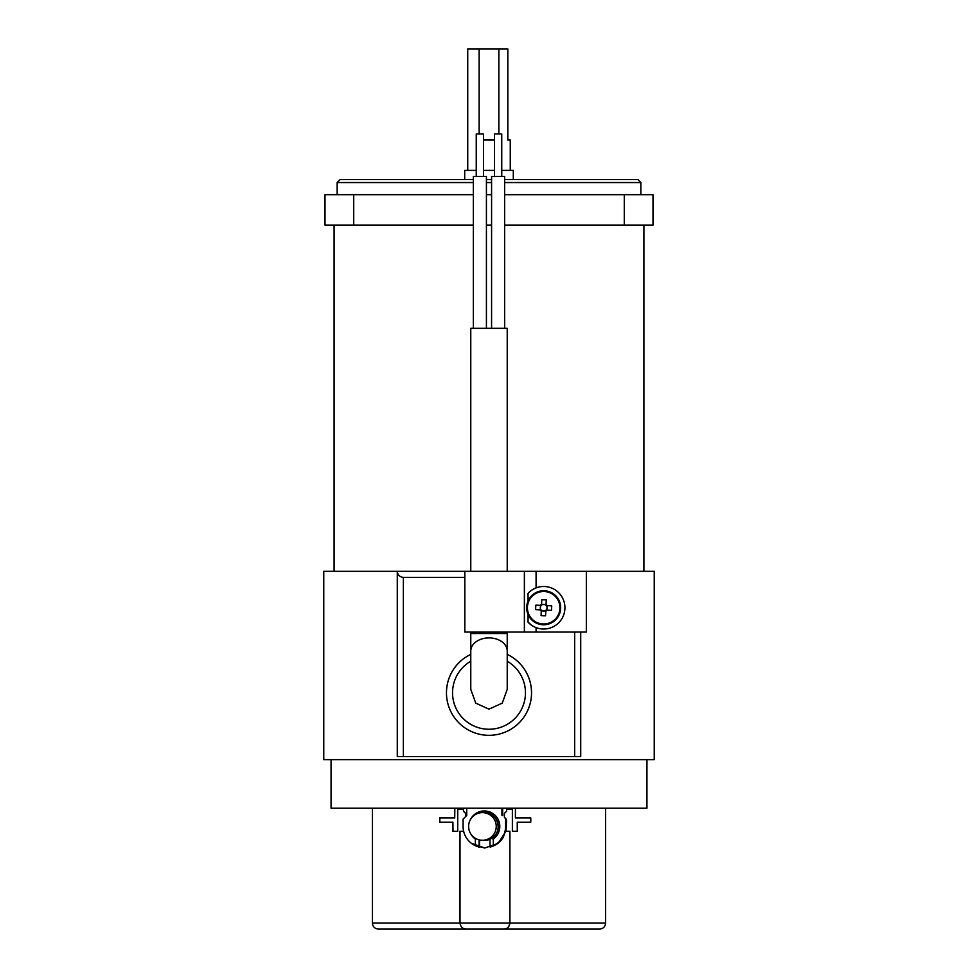 <?xml version="1.0" encoding="UTF-8"?>
<svg xmlns="http://www.w3.org/2000/svg" width="978" height="978" viewBox="0 0 978 978"><rect width="100%" height="100%" fill="white"/><g stroke="black" fill="none" stroke-linecap="round" stroke-linejoin="round"><path stroke-width="1.47" d="M504.012 929.1L599.551 929.1C603.243 928.733 605.26 926.704 605.626 923.024L509.917 923.024C509.281 927.022 507.313 929.051 504.012 929.1L466.249 929.1C462.753 929.039 460.662 927.022 460.002 923.024L460.002 831.3L463.645 831.3M509.917 923.024L509.917 831.3L509.782 923.024C509.159 927.022 507.191 929.039 503.89 929.1M498.866 133.949L498.866 48.9L507.826 48.9L507.826 140.013L510.259 140.013L510.259 170.392M483.535 140.013L494.465 140.013M483.535 170.392L494.465 170.392M501.751 170.392L513.303 170.392L513.303 179.5M560.663 608.499A17.005 17.005 0 0 0 544.416 590.761A17.005 17.005 0 0 0 526.677 607.008A17.005 17.005 0 0 0 542.924 624.746A17.005 17.005 0 0 0 560.663 608.499A17.005 17.005 0 0 0 544.416 590.761A17.005 17.005 0 0 0 526.677 607.008L528.059 601.018L528.059 593.328A21.259 21.259 0 0 1 564.929 607.754A21.259 21.259 0 0 1 528.059 622.191L531.58 625.248M533.744 588.952L531.604 590.26M504.648 179.5L637.827 179.5L640.859 182.544L504.648 182.544M491.579 182.544L486.421 182.544M486.421 179.5L491.579 179.5M334.097 225.062L334.097 571.311M643.903 225.062L643.903 571.311M465.565 816.679L465.565 813.378L463.45 811.251L463.45 809.429L457.728 809.429L457.728 831.3L452.912 831.3L452.912 822.192L439.721 822.192L439.721 817.938L454.721 817.938L454.721 808.219M469.868 929.1L496.482 929.1M470.565 819.368A15.489 15.477 90 0 1 494.465 814.735A15.489 15.477 90 0 1 493.303 839.063L493.303 845.713L490.015 846.985L490.015 839.136L491.433 838.366C503.536 832.205 498.01 811.813 484.465 812.62L484.465 812.62A13.814 13.814 90 0 1 491.482 838.342M468.621 826.434A13.814 13.814 90 0 1 482.423 812.62A13.814 13.814 90 0 1 496.237 826.434A13.814 13.814 90 0 1 482.423 840.261A13.814 13.814 90 0 1 468.621 826.434M507.227 571.311L507.227 328.327L470.773 328.327L470.773 571.311M507.227 654.38A42.519 42.519 0 0 1 531.519 692.803A42.519 42.519 0 0 0 507.227 654.38A42.519 42.519 0 0 1 489 735.322A42.519 42.519 0 0 1 470.773 654.38A42.519 42.519 0 0 0 446.481 692.803M586.335 571.311L464.843 571.311L464.843 632.057L586.335 632.057L586.335 571.311L654.233 571.311L654.233 759.625L323.767 759.625L323.767 571.311L464.843 571.311M527.435 607.045A16.247 16.247 0 0 0 542.961 623.988A16.247 16.247 0 0 0 559.905 608.463A16.247 16.247 0 0 0 544.379 591.531A16.247 16.247 0 0 0 527.435 607.045M545.81 610.37L545.565 615.785A29.78 13.289 -177.5 0 1 543.328 615.724A29.78 13.289 -177.5 0 1 541.078 615.59L541.274 611.091A4.095 4.095 0 0 1 540.149 609.856L541.054 609.893A3.374 3.374 0 0 0 547.044 607.9L546.922 606.825A3.374 3.374 0 0 0 540.296 607.607A3.374 3.374 0 0 0 541.054 609.893M546.03 605.333L546.262 599.93A29.78 13.289 2.5 0 0 544.025 599.795A29.78 13.289 2.5 0 0 541.775 599.734L541.58 604.233A4.095 4.095 0 0 0 540.345 605.358L535.846 605.162A29.78 13.289 -87.5 0 0 535.651 609.661L540.149 609.856M546.775 610.138L547.069 607.9A3.374 3.374 0 0 0 546.922 606.825L546.971 605.651M473.352 328.327L473.352 176.468L486.421 176.468L486.421 328.327M476.249 176.468L476.249 133.949L483.535 133.949L483.535 176.468M491.579 328.327L491.579 176.468L504.648 176.468L504.648 328.327M494.465 176.468L494.465 133.949L501.751 133.949L501.751 176.468M331.065 759.625L331.065 808.219L646.935 808.219L646.935 759.625M479.489 847.303L475.369 845.713A21.259 21.247 -90 0 1 463.083 826.434L463.083 819.148L466.726 815.505L466.726 808.219M503.291 837.608L506.347 826.434L506.347 819.857M505.993 831.3L506.555 820.065L504.416 817.327L504.416 813.378L506.555 811.251L506.555 809.429L512.46 809.429L512.46 831.3L517.264 831.3L512.362 831.3L512.362 809.429M504.514 817.327L506.249 819.148M505.589 819.148L505.589 826.434A21.259 21.247 -90 0 1 493.303 845.713M474.024 845.029L484.599 847.999M509.782 831.3L505.858 831.3L498.242 843.317L484.807 847.999L471.396 843.305M490.015 846.985L490.418 846.985C495.919 845.444 500.186 842.254 503.218 837.388M479.562 839.955L479.562 847.327M479.086 846.985L479.086 839.845M463.45 809.429L463.548 811.251L465.662 813.378L465.662 816.581M452.912 822.192L453.01 831.3M439.831 817.938L439.831 822.192M502.68 815.505L502.68 808.219M501.946 815.505L501.946 808.219M454.819 808.219L454.721 817.938M515.418 808.219L515.418 817.938L530.785 817.938L530.785 822.192L517.264 822.192L517.264 831.3M473.352 182.544L337.141 182.544L340.173 179.5L473.352 179.5M526.677 607.008L528.059 614.502L528.059 622.191M464.843 577.387L403.352 577.387L403.352 756.581L574.648 756.581L574.648 632.057M580.724 632.057L580.724 756.581L574.648 756.581M403.352 756.581L397.276 756.581L397.276 571.311C397.655 574.978 399.684 576.996 403.352 577.387M541.311 610.174L541.274 611.091M541.58 604.233L541.531 605.137M541.25 605.406L540.345 605.358M546.091 610.113L551.494 610.345A29.78 13.289 92.5 0 0 551.702 605.859L547.191 605.663A4.095 4.095 0 0 0 546.066 604.428M545.761 611.287A4.095 4.095 0 0 0 546.995 610.15M540.565 605.37L540.369 609.856M547.191 605.663L546.286 605.626M541.286 610.859L545.773 611.054M546.054 604.649L541.567 604.453M470.773 651.018L470.773 689.356L475.748 703.121L488.976 709.148L502.24 703.145L507.227 689.356L507.227 651.018A18.227 13.117 180 0 0 489 637.9A18.227 13.117 180 0 0 470.773 651.018L470.773 632.057M372.373 808.219L372.373 923.024C372.74 926.704 374.757 928.733 378.449 929.1L466.384 929.1M517.362 822.192L530.785 822.192M530.785 817.938L515.528 817.938M475.369 845.713L475.369 839.063A15.489 15.477 90 0 1 470.565 833.513M491.396 838.39L493.303 839.063M482.423 840.261L484.978 840.261A13.814 13.814 -90 0 0 490.015 839.307M504.648 225.062L653.011 225.062L653.011 194.683L504.648 194.683M473.352 194.683L324.989 194.683L324.989 225.062L473.352 225.062M491.579 194.683L486.421 194.683M353.718 194.683L353.718 225.062M486.421 225.062L491.579 225.062M624.282 194.683L624.282 225.062M498.866 48.9L479.134 48.9L479.134 133.949M464.697 179.5L464.697 170.392L476.249 170.392M467.741 170.392L467.741 48.9L479.134 48.9M507.227 651.018L507.227 633.524L470.773 633.524M372.373 923.024L509.782 923.024M470.773 661.238A36.443 36.443 0 0 0 489 729.246A36.443 36.443 0 0 0 507.227 661.238M524.379 571.311L524.379 632.057M506.347 826.434L505.589 826.434M536.091 627.619L536.091 632.057M536.091 571.311L536.091 587.888M640.859 182.544L640.859 194.683M605.626 808.219L605.626 923.024M484.465 812.62L482.423 812.62M507.227 633.524L507.227 632.057M337.141 182.544L337.141 194.683"/></g></svg>

